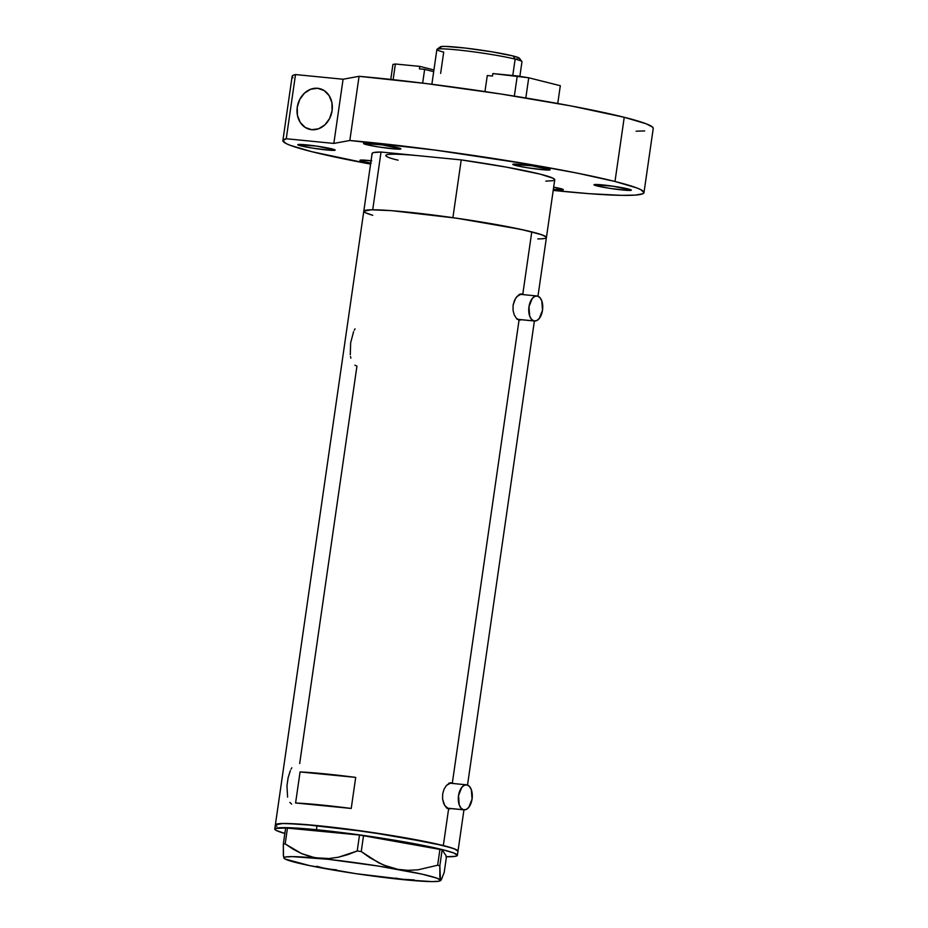 <?xml version="1.0" encoding="UTF-8"?>
<svg xmlns="http://www.w3.org/2000/svg" width="928" height="928" viewBox="0 0 928 928"><rect width="100%" height="100%" fill="white"/><g stroke="black" fill="none" stroke-linecap="round" stroke-linejoin="round"><path stroke-width="1.39" d="M463.501 809.761L447.145 808.149L463.501 809.761A12.586 6.925 -84.4 0 1 458.455 796.154A12.586 6.925 -84.4 0 1 466.529 784.821A12.586 6.925 -84.4 0 1 467.086 784.914A12.586 6.925 -84.4 0 1 472.132 798.532A12.586 6.925 -84.4 0 1 464.07 809.854A12.586 6.925 -84.4 0 1 463.501 809.761L466.227 809.471L468.814 807.325L472.062 799.043L471.343 789.751L469.545 786.515L467.086 784.914L464.36 785.216L461.773 787.35L458.525 795.632L459.244 804.924L461.054 808.16L463.501 809.761M533.948 320.926L517.58 319.313L533.948 320.926A12.586 6.925 -84.4 0 1 528.902 307.307A12.586 6.925 -84.4 0 1 536.964 295.974A12.586 6.925 -84.4 0 1 537.532 296.078A12.586 6.925 -84.4 0 1 542.578 309.685A12.586 6.925 -84.4 0 1 534.505 321.018A12.586 6.925 -84.4 0 1 533.948 320.926L536.674 320.624L539.261 318.49L542.509 310.196L541.79 300.916L539.98 297.668L537.532 296.078L534.806 296.368L532.22 298.514L528.972 306.797L529.691 316.077L531.5 319.325L533.948 320.926M450.01 808.914L448.618 808.822L443.329 845.57L448.618 808.822L451.356 808.508L448.618 808.822L444.779 805.62L442.598 799.136L442.668 794.032L444.036 789.218L446.438 785.436L450.915 782.849L453.699 783.557L452.354 782.942L519.065 319.986L516.386 318.304L514.24 314.894L513.045 310.288L513.103 305.184L514.472 300.382L516.884 296.6L521.362 294.002L524.134 294.721L522.8 294.106L531.767 231.884L522.8 294.106L521.362 294.002L522.8 294.106M448.618 808.822L445.95 807.14L443.793 803.741L442.598 799.136L442.668 794.032L444.036 789.218L446.438 785.436L449.396 783.244L452.354 782.942L519.065 319.986L516.386 318.304L514.24 314.894L513.045 310.288L513.103 305.184L515.574 298.329L518.323 295.278L521.362 294.002M289.884 802.418L291.624 804.112M290.336 770.634L288.121 777.722L286.961 785.819L287.587 797.094M291.798 767.816L291.044 769.138M354.879 365.168L356.944 366.108L299.674 763.57M350.506 356.48L350.842 358.15M353.58 331.69L350.656 342.78L350.274 354.705M355.053 328.872L354.287 330.206M284.85 833.448A92.255 6.31 8.2 0 1 274.758 829.029A92.255 6.31 8.2 0 1 316.448 829.725L317.04 825.584L341.434 828.298L394.435 835.954L443.329 845.57A92.255 6.31 8.2 0 1 457.991 851.208L456.483 849.77L451.542 847.867L432.17 842.995L367.987 831.859L303.038 824.354L282.82 823.496L275.361 824.864A92.255 6.31 8.2 0 1 341.226 828.275A92.255 6.31 8.2 0 1 443.329 845.57L454.43 848.876L457.98 851.231A92.255 6.31 -171.8 0 0 410.698 838.773A92.255 6.31 -171.8 0 0 317.04 825.584L316.448 829.725A92.255 6.31 8.2 0 1 410.095 842.914A92.255 6.31 8.2 0 1 457.388 855.349A92.255 6.31 8.2 0 1 446.472 856.741M520.446 320.079L519.065 319.986M537.962 296.218L554.747 179.754A92.255 6.31 -171.8 0 0 461.228 159.906L452.899 217.674A92.255 6.31 8.2 0 1 546.418 237.522A92.255 6.31 -171.8 0 0 531.767 231.884A92.255 6.31 -171.8 0 0 429.664 214.588A92.255 6.31 -171.8 0 0 363.799 211.201L365.296 212.628M450.915 782.849L452.354 782.942M295.591 802.987L300.069 771.934A92.255 6.31 8.2 0 1 355.702 777.397L351.225 808.45A92.255 6.31 -171.8 0 0 295.591 802.987L300.069 771.934L355.702 777.397L351.225 808.45L295.591 802.987M546.418 237.545L544.922 236.083L539.968 234.169L520.608 229.309L456.425 218.173L391.477 210.656L371.258 209.809L363.799 211.166A92.255 6.31 8.2 0 1 372.708 209.798L381.037 152.03A92.255 6.31 -171.8 0 0 372.116 153.433L275.361 824.888L279.676 823.635L286.764 823.507L317.04 825.584A92.255 6.31 -171.8 0 0 275.361 824.888L274.758 829.029M546.418 237.522A92.255 6.31 8.2 0 1 537.753 238.925L542.103 238.774M275.674 825.526L276.857 826.326L275.674 825.526M300.069 771.934L355.702 777.397L300.069 771.934M518.613 319.847A13.108 7.215 95.6 0 0 519.622 319.557M520.701 293.898L522.081 294.512A13.108 7.215 95.6 0 0 521.13 294.037M518.392 319.882L519.819 319.476M519.274 294.327L520.631 294.42M518.404 319.36L517.047 319.267M448.178 808.682A13.108 7.215 95.6 0 0 449.175 808.392M450.266 782.733L451.634 783.36A13.108 7.215 95.6 0 0 450.695 782.872M447.946 808.717L449.372 808.311M448.839 783.162L450.184 783.255M447.957 808.195L446.612 808.102M536.964 295.974L520.074 294.315A12.586 6.925 95.6 0 0 520.051 294.315M449.628 783.162A12.586 6.925 95.6 0 0 449.604 783.162L466.529 784.821M316.634 866.265L326.54 868.863A79.158 5.417 8.2 0 1 283.991 858.214A79.158 5.417 8.2 0 1 283.956 858.168A79.158 5.417 8.2 0 1 319.615 858.412A79.158 5.417 8.2 0 1 397.857 869.35A79.158 5.417 8.2 0 1 440.44 880.046L439.837 865.789L442.134 849.828L446.507 856.44L444.21 872.401L441.136 880.115L440.44 880.046L439.849 877.053L439.837 865.789L437.645 865.232L418.018 869.814L407.995 870.336L397.857 869.35L388.113 866.81L378.728 862.831L361.236 851.556L363.532 835.594L439.942 849.271L437.645 865.232L418.018 869.814L407.995 870.336L397.857 869.35L383.38 864.989L369.738 857.634L361.236 851.556L357.21 850.988L338.523 857.194L329.069 858.539L319.615 858.412L310.335 856.695L301.542 853.551L293.155 849.201L285.174 843.912L287.471 827.95L359.507 835.026L357.21 850.988L347.977 854.572L338.523 857.194L329.069 858.539L314.917 857.739L301.542 853.551L285.174 843.912L283.342 843.9L283.492 856.498L284.629 858.238M441.136 880.115L444.21 872.401L446.507 856.44L442.134 849.828L359.507 835.026L285.638 827.938L283.342 843.9L283.353 855.106L284.27 858.4M395.56 878.108L404.782 879.802A79.158 5.417 8.2 0 1 326.54 868.863L336.504 869.849M400.119 879.141L414.282 879.93M440.765 880.278L436.74 878.108L421.846 874.106L378.589 866.102L328.558 859.34L292.436 856.614L285.58 856.973L284.096 857.472L285.14 859.05L309.697 865.638L355.946 873.666L409.538 880.069M440.44 880.046A79.158 5.417 8.2 0 1 440.301 880.742A79.158 5.417 8.2 0 1 404.782 879.802L431.961 881.6L438.816 881.24L440.44 880.046M284.931 833.472L276.266 830.467L274.769 829.006L275.338 828.46L290.893 827.788L324.197 830.514L367.395 836L410.28 842.949L442.726 849.712L453.838 853.018L457.388 855.372L455.381 856.335L445.985 856.73M357.21 850.988L359.507 835.026L363.532 835.594L361.236 851.556L357.21 850.988M283.342 843.9L285.638 827.938L287.471 827.95L285.174 843.912L283.342 843.9M437.645 865.232L439.942 849.271L442.134 849.828L439.837 865.789L437.645 865.232M372.302 153.932L372.29 153.12L373.764 152.528L381.037 152.03L421.126 155.962C373.358 151.357 383.102 156.809 398.1 160.173M371.722 214.994A92.255 6.31 8.2 0 1 363.799 211.201M363.985 211.7L363.973 210.888L365.446 210.296L372.708 209.798L381.037 152.03L461.228 159.906L452.899 217.674L487.142 222.987L524.83 230.237L541.801 234.784L546.244 237.023L546.244 237.835M544.771 238.426L541.848 238.798M421.126 155.962L461.228 159.906L506.085 167.075L540.084 174.116L553.076 178.234L554.573 180.067M553.1 180.658L545.826 181.157M372.766 215.308L365.47 212.721M519.866 76.374L521.965 61.747A42.99 2.935 -171.8 0 0 515.133 59.125A42.99 2.935 8.2 0 1 521.896 61.526L519.413 58.232A40.043 2.738 -171.8 0 0 513.114 55.982L515.133 59.125L512.778 75.516L515.133 59.125A42.99 2.935 -171.8 0 0 467.573 51.063A42.99 2.935 -171.8 0 0 436.879 49.486L431.868 84.274M440.638 73.405L443.712 52.107A42.99 2.935 8.2 0 1 437.007 49.3A42.99 2.935 8.2 0 1 468.976 51.237A42.99 2.935 8.2 0 1 515.133 59.125L513.114 55.982L518.833 57.803L519.228 58.673M440.858 47.63L440.208 46.992L441.078 46.574L445.162 46.4L465.206 48.047L491.898 51.806L513.114 55.982A40.043 2.738 -171.8 0 0 470.113 48.639A40.043 2.738 -171.8 0 0 440.324 46.829L437.007 49.3M517.604 58.974L516.246 59.032M422.658 83.126L424.641 69.38L433.689 71.653L424.641 69.38L422.658 83.126M392.927 64.438L390.769 79.425L392.927 64.438L395.374 63.997L419.769 66.387L419.41 68.869L424.641 69.38L419.41 68.869L419.769 66.387L433.933 69.948L419.769 66.387L395.374 63.997L393.124 79.68L395.374 63.997L392.927 64.438M487.281 75.539L484.961 91.582L487.281 75.539L492.501 76.05L492.861 73.567L517.256 75.957L514.344 96.118L517.256 75.957L528.728 77.778L560.315 85.712L557.751 103.484L560.315 85.712L528.728 77.778L525.816 97.985L528.728 77.778L492.861 73.567L492.501 76.05L487.281 75.539M515.771 165.52L515.98 164.105L515.771 165.52L527.545 167.771L544.469 169.859L550.13 169.754A18.873 1.288 8.2 0 1 536.651 169.058A18.873 1.288 8.2 0 1 515.771 165.52A18.873 1.288 8.2 0 1 512.778 164.36L515.771 165.52M547.126 168.594A18.873 1.288 8.2 0 1 550.13 169.754L531.721 165.787L512.778 164.36A18.873 1.288 8.2 0 1 526.246 165.056A18.873 1.288 8.2 0 1 547.126 168.594M596.994 185.925L597.191 184.51L596.994 185.925L608.768 188.175L625.681 190.263L631.342 190.159A18.873 1.288 8.2 0 1 617.874 189.463A18.873 1.288 8.2 0 1 596.994 185.925A18.873 1.288 8.2 0 1 593.99 184.776L596.994 185.925M628.349 188.999A18.873 1.288 8.2 0 1 631.353 190.159L612.944 186.203L593.99 184.765A18.873 1.288 8.2 0 1 607.469 185.461A18.873 1.288 8.2 0 1 628.349 188.999M560.326 188.535A18.873 1.288 8.2 0 1 563.331 189.695A18.873 1.288 8.2 0 1 553.355 189.405L563.331 189.695L553.68 187.154A18.873 1.288 8.2 0 1 560.326 188.535M370.724 163.073A18.873 1.288 8.2 0 1 362.952 161.484L363.15 160.068L362.952 161.484L371.235 163.154M300.788 145.858L300.997 144.455L300.788 145.858L312.562 148.12L329.486 150.208L335.147 150.104A18.873 1.288 8.2 0 1 321.668 149.408A18.873 1.288 8.2 0 1 300.788 145.858A18.873 1.288 8.2 0 1 297.795 144.71L300.788 145.858M332.143 148.944A18.873 1.288 8.2 0 1 335.147 150.092L316.738 146.137L297.795 144.71A18.873 1.288 8.2 0 1 311.263 145.406A18.873 1.288 8.2 0 1 332.143 148.944M366.537 144.652L366.734 143.237L366.537 144.652L378.311 146.902L395.235 148.99L400.896 148.886A18.873 1.288 8.2 0 1 387.417 148.19A18.873 1.288 8.2 0 1 366.537 144.652A18.873 1.288 8.2 0 1 363.532 143.492L366.537 144.652M397.892 147.726A18.873 1.288 8.2 0 1 400.896 148.874L382.487 144.919L363.532 143.492A18.873 1.288 8.2 0 1 377.012 144.188A18.873 1.288 8.2 0 1 397.892 147.726M317.654 88.288A20.973 17.446 104.1 0 1 319.777 88.659A20.973 17.446 104.1 0 1 331.876 111.986A20.973 17.446 104.1 0 1 311.68 129.7L318.582 128.783L324.881 124.851L329.626 118.506L332.085 110.71L331.911 102.648L329.092 95.561L324.092 90.526L317.654 88.288L310.764 89.216L304.465 93.148L299.721 99.493L297.25 107.288L297.436 115.339L300.243 122.426L305.242 127.472L311.68 129.7A20.973 17.446 104.1 0 1 309.558 129.328A20.973 17.446 104.1 0 1 297.47 106.012A20.973 17.446 104.1 0 1 317.654 88.288L321.83 89.343L317.654 88.288M490.274 92.382A121.614 8.317 -171.8 0 0 458.629 87.824L490.274 92.382M282.878 140.569A182.422 12.482 8.2 0 0 311.866 151.705L370.585 164.094A182.422 12.482 8.2 0 1 311.866 151.705L290.22 145.313L286.126 143.55L282.866 140.673L286.253 138.748L295.51 74.565A182.422 12.482 -171.8 0 0 292.123 76.386L282.878 140.569A182.422 12.482 8.2 0 1 286.253 138.748L333.836 143.422L349.821 140.499A182.422 12.482 8.2 0 1 614.997 181.482A182.422 12.482 8.2 0 1 643.986 192.606A182.422 12.482 8.2 0 1 553.216 190.402L589.257 193.685L621.435 195.356L635.448 195.1L642.849 193.743L643.974 192.664L641.016 189.776L636.956 187.99L614.997 181.482L624.242 117.288L614.997 181.482L577.216 173.118L528.287 164.128L435.278 150.104L349.821 140.499L333.836 143.422L286.253 138.748L295.51 74.565L343.082 79.24L359.066 76.316L349.821 140.499L359.066 76.316L426.022 83.543L501.062 94.03L571.184 105.966L624.242 117.288A182.422 12.482 -171.8 0 0 359.066 76.316L343.082 79.24L333.836 143.422L343.082 79.24L295.51 74.565L292.981 75.4L292.123 76.49L292.923 77.813M643.986 192.606L653.242 128.424A182.422 12.482 -171.8 0 0 624.242 117.288L646.213 123.807L652.616 127.159L653.231 128.482M644.693 130.906L636.132 131.208M371.734 160.822L360.366 160.126L362.952 161.484A18.873 1.288 8.2 0 1 359.948 160.335A18.873 1.288 8.2 0 1 371.061 160.741M447.168 808.195L464.07 809.854M517.615 319.36L534.505 321.018M457.388 855.349L463.954 809.842M467.526 785.053L534.389 321.007M440.301 880.742L441.055 880.173"/></g></svg>
